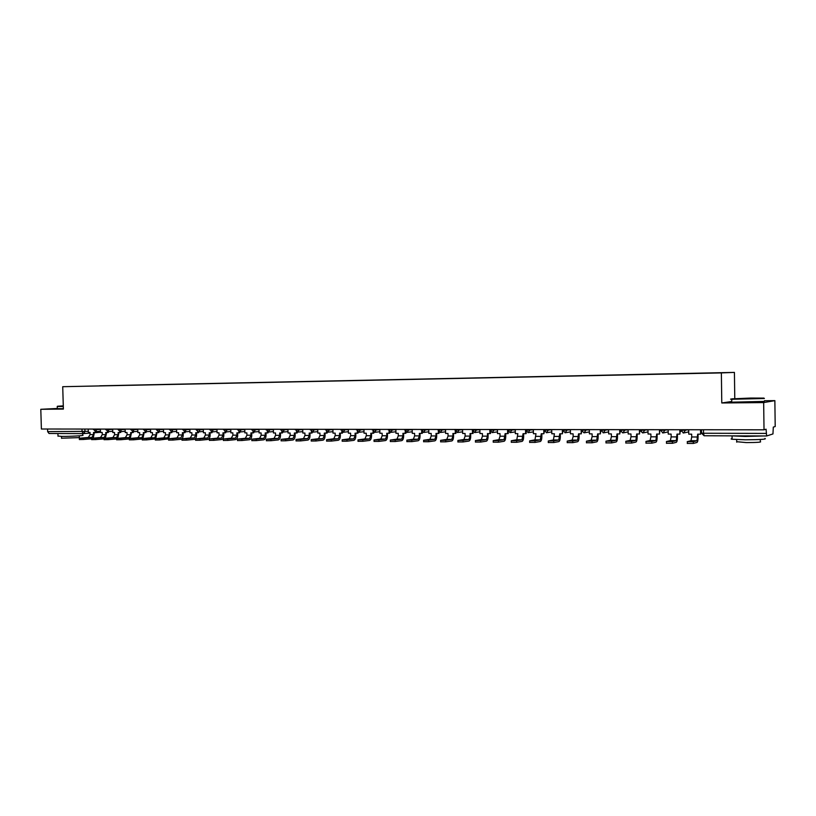 <?xml version="1.0" encoding="UTF-8"?>
<svg xmlns="http://www.w3.org/2000/svg" width="816" height="816" viewBox="0 0 816 816"><rect width="100%" height="100%" fill="white"/><g stroke="black" fill="none" stroke-linecap="round" stroke-linejoin="round"><path stroke-width="1.22" d="M734.777 398.432L734.42 372.402L62.72 386.702L721.364 372.912L721.783 402.971L763.664 402.584L764.021 429.808L41.392 429.012L40.8 409.295L63.383 409.081L62.72 386.702M763.664 402.584L774.863 400.636L764.419 400.738M774.863 400.636L775.2 426.554L773.303 427.105L772.956 433.939L766.632 435.979L766.081 429.216L764.021 429.808M83.324 433.612L49.042 433.49L47.644 431.623L88.301 431.358M47.563 429.012L47.644 431.623M57.171 408.479L40.8 409.295M705.187 373.167L99.623 385.876M705.208 373.085L99.664 385.805M734.42 372.402L721.364 372.912M731.585 401.513L721.783 402.971M688.684 429.726L688.755 434.153L691.672 434.163L691.713 436.968L690.968 440.711L687.225 441.67L693.304 441.711L693.325 443.435L687.256 443.404M700.536 429.746L700.607 434.183L697.66 434.173L696.976 440.742L693.304 441.711M700.934 431.501L701.485 431.501M700.607 434.183L700.913 429.746M693.325 443.435L696.997 442.456C697.7 441.946 698.057 440.099 698.078 436.907L698.037 434.173M668.171 429.706L668.243 434.092L671.109 434.102L671.15 436.897L670.364 440.599L666.407 441.548L672.374 441.589L672.404 443.302L666.437 443.261M679.83 429.716L679.901 434.122L677.005 434.122L676.27 440.63L672.374 441.589M680.258 431.46L680.86 431.46M679.901 434.122L680.228 429.716M672.404 443.302L676.301 442.323C677.035 441.823 677.423 439.987 677.453 436.825L677.413 434.122M647.986 429.685L648.057 434.03L650.882 434.041L650.923 436.815L650.087 440.487L645.925 441.436L651.8 441.466L651.821 443.17L645.946 443.129M659.461 429.695L659.532 434.071L656.686 434.061L655.901 440.518L651.8 441.466M659.532 434.071L659.879 429.695M651.821 443.17L655.931 442.201C656.717 441.701 657.125 439.885 657.145 436.744L657.104 434.061M628.126 429.665L628.187 433.979L630.972 433.99L631.023 436.733L630.136 440.385L625.77 441.313L631.543 441.354L631.574 443.037L625.79 442.996M639.418 429.675L639.489 434.01L636.684 434L635.858 440.416L631.543 441.354M639.489 434.01L639.856 429.675M631.574 443.037L635.888 442.078C636.715 441.589 637.143 439.783 637.174 436.662L637.133 434M608.573 429.644L608.644 433.918L611.378 433.928L611.429 436.652L610.501 440.273L605.931 441.201L611.623 441.232L611.653 442.904L605.962 442.874M619.691 429.655L619.762 433.959L616.998 433.949L616.141 440.303L611.623 441.232M619.762 433.959L620.16 430.42M611.653 442.904L616.162 441.956C617.029 441.466 617.477 439.681 617.508 436.591L617.467 433.949M589.325 429.614L589.397 433.867L592.09 433.877L592.141 436.58L591.182 440.171L586.439 441.191L592.018 441.119L592.039 442.782L586.449 442.741M600.27 429.634L600.341 433.898L597.628 433.888L596.72 440.201L592.018 441.119M600.341 433.898L600.77 430.899M592.039 442.782L596.751 441.844C597.649 441.354 598.118 439.579 598.159 436.509L598.108 433.898M750.832 398.055L731.921 398.861L744.896 398.922L763.98 398.106L750.832 398.055M764.388 398.504L731.534 399.269C730.136 399.187 730.238 399.085 731.819 398.973M749.374 398.269L739.908 398.667L749.374 398.269M764.918 438.457C767.162 439.253 760.645 439.702 745.375 439.793L732.105 439.253C730.779 439.049 730.769 438.835 732.095 438.62M762.94 435.968L745.334 436.448L731.534 435.856M760.298 439.487L760.328 441.599C761.93 442.201 757.248 442.537 746.283 442.588L736.705 441.701M764.429 401.411L731.585 402.186C730.259 402.104 730.259 402.002 731.585 401.88M753.27 435.928L741.04 435.887M63.291 405.858L57.406 406.256L63.301 406.246M63.311 406.552L57.202 406.46M82.681 433.612L82.722 435.234C85.507 435.611 70.247 436.478 61.934 436.407L57.997 436.05M75.46 433.582L58.324 433.52M79.295 435.815L79.346 437.611L61.537 438.212M63.373 408.724L57.181 408.632M70.196 433.561L63.526 433.541M570.374 429.593L570.445 433.816L573.107 433.826L573.148 436.509L572.149 440.069L567.202 441.079L572.72 441.007L572.74 442.66L567.232 442.619M581.145 429.614L581.227 433.847L578.554 433.837L577.606 440.099L572.72 441.007M581.227 433.847L581.675 431.266M572.74 442.66L577.636 441.721C578.575 441.242 579.064 439.477 579.095 436.438L579.054 433.837M551.718 429.573L551.789 433.765L554.411 433.765L553.421 439.967L548.27 440.966L553.717 440.895L553.748 442.537L548.301 442.507M562.326 429.583L562.397 433.796L559.766 433.786L558.797 439.997L553.717 440.895M562.397 433.796L562.877 431.48M553.748 442.537L558.817 441.609C559.786 441.13 560.296 439.385 560.337 436.366L560.296 433.786M533.348 429.553L533.419 433.704L535.99 433.714L534.97 439.865L529.635 440.864L535.01 440.793L535.041 442.415L529.666 442.384M543.793 429.563L543.864 433.735L541.273 433.735L540.263 439.895L535.01 440.793M543.864 433.735L544.364 431.633M535.041 442.415L540.294 441.497C541.294 441.028 541.824 439.283 541.865 436.295L541.814 433.735M515.253 429.532L515.324 433.653L517.864 433.663L516.803 439.763L511.285 440.752L516.599 440.681L516.63 442.292L511.316 442.272M525.555 430.287L525.616 433.684L523.066 433.684L522.016 439.793L516.599 440.681M525.616 433.684L526.167 433.602L526.136 431.756M516.63 442.292L522.046 441.385C523.087 440.915 523.627 439.192 523.668 436.223L523.627 433.684M497.423 429.512L497.505 433.602L500.004 433.612L500.055 436.213L498.913 439.671L493.221 440.65L498.464 440.579L498.494 442.18L493.241 442.15M507.583 430.46L507.644 433.633L505.124 433.633L504.043 439.702L498.464 440.579M507.644 433.633L508.215 433.551L508.174 431.858M498.494 442.18L504.074 441.283C505.145 440.813 505.706 439.1 505.747 436.152L505.706 433.633M479.869 429.491L479.951 433.551L482.409 433.561L482.46 436.142L481.287 439.579L475.422 440.548L480.604 440.477L480.644 442.058L475.453 442.037M489.886 430.899L489.937 433.582L487.458 433.582L487.509 436.162L486.346 439.6L480.604 440.477M489.937 433.582L490.518 433.5L490.487 431.929M480.644 442.058L486.377 441.17C487.468 440.711 488.05 439.008 488.101 436.081L488.05 433.582M462.57 429.481L462.652 433.51L465.079 433.51L465.13 436.081L463.927 439.477L457.888 440.446L463.019 440.375L463.049 441.946L457.919 441.935M472.444 431.113L472.495 433.531L470.047 433.531L470.098 436.101L468.904 439.508L463.019 440.375M472.495 433.531L473.096 433.449L473.066 431.99M463.049 441.946L468.935 441.068C470.067 440.599 470.659 438.916 470.71 436.009L470.659 433.531M445.526 429.461L445.618 433.459L448.004 433.469L448.055 436.009L446.821 439.385L440.62 440.344L445.689 440.273L445.72 441.833L440.65 441.823M455.257 431.266L455.308 433.49L452.9 433.48L452.951 436.03L451.727 439.416L445.689 440.273M455.308 433.49L455.92 433.408L455.899 432.041M445.72 441.833L451.758 440.956C452.911 440.507 453.523 438.835 453.574 435.948L453.523 433.48M428.737 429.44L428.818 433.408L431.174 433.418L431.225 435.938L429.961 439.294L423.606 440.252L428.624 440.171L428.655 441.721L423.637 441.711M438.325 431.378L438.365 433.439L435.999 433.429L436.05 435.958L434.795 439.324L428.624 440.171M438.365 433.439L438.998 433.357L438.977 432.072M428.655 441.721L434.836 440.854C436.009 440.405 436.631 438.743 436.693 435.877L436.642 433.429M412.182 429.42L412.274 433.367L414.589 433.367L414.64 435.877L413.355 439.202L406.837 440.15L411.805 440.069L411.835 441.609L406.868 441.609M421.637 431.47L421.678 433.388L419.353 433.388L419.404 435.897L418.118 439.232L411.805 440.069M421.678 433.388L422.331 433.306L422.3 432.103M411.835 441.609L418.149 440.752C419.353 440.303 419.995 438.661 420.046 435.815L419.995 433.388M395.872 429.4L395.954 433.316L398.249 433.327L398.3 435.815L396.974 439.12L390.313 440.059L395.23 439.977L395.26 441.507L390.344 441.507M405.195 431.542L405.236 433.347L402.931 433.337L402.992 435.836L401.676 439.141L395.23 439.977M405.236 433.347L405.899 433.265L405.868 432.123M395.26 441.507L401.707 440.65C402.941 440.212 403.594 438.569 403.655 435.744L403.604 433.337M379.797 429.389L379.879 433.276L382.133 433.276L382.184 435.744L380.837 439.028L374.034 439.967L378.899 439.885L378.93 441.395L374.065 441.405M388.987 431.593L389.028 433.296L386.753 433.286L386.815 435.764L385.468 439.059L378.899 439.885M389.028 433.296L389.701 433.214L389.671 432.133M378.93 441.395L385.509 440.558C386.764 440.11 387.427 438.488 387.488 435.683L387.437 433.296M363.936 429.369L364.028 433.225L366.251 433.235L366.302 435.683L364.936 438.947L357.989 439.865L362.804 439.793L362.834 441.293L358.02 441.303M373.004 431.644L373.045 433.255L370.811 433.245L370.862 435.703L369.495 438.967L362.804 439.793M373.045 433.255L373.728 433.174L373.708 432.133M362.834 441.293L369.536 440.456C370.811 440.018 371.484 438.406 371.555 435.622L371.494 433.245M348.31 429.349L348.401 433.184L350.594 433.184L350.645 435.622L349.248 438.855L342.169 439.773L346.933 439.702L346.973 441.191L342.2 441.201M357.255 431.684L357.286 433.204L355.082 433.204L355.144 435.642L353.746 438.886L346.933 439.702M357.286 433.204L357.989 433.133L357.969 432.133M346.973 441.191L353.787 440.365C355.093 439.926 355.776 438.325 355.837 435.56L355.786 433.204M332.897 429.328L332.989 433.133L335.152 433.143L335.203 435.56L333.785 438.773L326.573 439.691L331.296 439.61L331.327 441.089L326.604 441.099M341.72 431.715L341.751 433.163L339.578 433.153L339.64 435.581L338.222 438.794L331.296 439.61M341.751 433.163L342.465 433.082L342.445 432.133M331.327 441.089L338.263 440.263C339.589 439.834 340.282 438.243 340.354 435.499L340.292 433.153M317.71 429.318L317.791 433.092L319.923 433.102L319.984 435.499L318.536 438.692L311.192 439.6L315.874 439.518L315.904 440.987L311.233 441.007M326.41 431.746L326.441 433.123L324.299 433.112L324.35 435.52L322.912 438.712L315.874 439.518M326.441 433.123L327.165 433.041L327.134 432.123M315.904 440.987L322.952 440.171C324.299 439.742 325.003 438.172 325.074 435.438L325.023 433.112M302.716 429.298L302.807 433.051L304.909 433.061L304.97 435.448L303.501 438.61L296.035 439.508L300.665 439.426L300.706 440.895L296.065 440.905M311.304 431.756L311.335 433.072L309.223 433.072L309.274 435.458L307.816 438.631L300.665 439.426M311.335 433.072L312.069 433L312.049 432.103M300.706 440.895L307.846 440.079C309.223 439.661 309.937 438.09 310.009 435.387L309.958 433.072M287.936 429.287L288.028 433.01L290.098 433.01L290.159 435.387L288.67 438.529L281.387 439.314L285.671 439.345L285.712 440.793L281.122 440.813M296.402 431.776L296.432 433.031L294.352 433.031L294.413 435.397L292.924 438.549L285.671 439.345M296.432 433.031L297.177 432.959L297.157 432.092M285.712 440.793L292.964 439.987C294.352 439.569 295.086 438.008 295.157 435.326L295.096 433.031M273.36 429.267L273.452 432.97L275.492 432.97L275.553 435.326L274.043 438.447L266.659 439.232L270.881 439.253L270.922 440.701L266.373 440.722M281.714 431.786L281.744 432.99L279.684 432.99L279.745 435.346L278.236 438.478L270.881 439.253M281.744 432.99L282.499 432.919L282.479 432.072M270.922 440.701L278.276 439.906C279.684 439.487 280.429 437.937 280.5 435.265L280.439 432.99M258.968 429.247L259.06 432.929L261.079 432.929L261.14 435.275L259.61 438.376L252.134 439.151L256.306 439.171L256.336 440.599L251.828 440.63M267.22 431.786L267.25 432.949L265.22 432.939L265.271 435.285L263.752 438.396L256.306 439.171M267.25 432.949L268.015 432.878L267.995 432.041M256.336 440.599L263.792 439.814C265.22 439.396 265.965 437.866 266.047 435.214L265.985 432.949M244.78 429.236L244.871 432.888L246.86 432.888L246.922 435.214L245.371 438.294L237.803 439.059L241.913 439.09L241.954 440.507L237.487 440.538M252.919 431.786L252.95 432.908L250.94 432.898L251.002 435.234L249.461 438.314L241.913 439.09M252.95 432.908L253.725 432.837L253.705 432.021M241.954 440.507L249.492 439.722C250.94 439.314 251.705 437.784 251.777 435.152L251.726 432.908M230.775 429.216L230.877 432.847L232.835 432.847L232.897 435.163L231.326 438.223L223.666 438.977L227.725 439.008L227.756 440.416L223.329 440.446M238.813 431.786L238.833 432.868L236.864 432.868L236.926 435.173L235.365 438.243L227.725 439.008M238.833 432.868L239.618 432.796L239.598 431.99M227.756 440.416L235.396 439.64C236.854 439.232 237.629 437.713 237.711 435.101L237.65 432.868M216.964 429.206L217.056 432.806L218.994 432.817L219.055 435.101L217.464 438.141L209.722 438.896L213.721 438.926L213.761 440.324L209.365 440.354M224.89 431.786L224.92 432.827L222.972 432.827L223.023 435.122L221.442 438.161L213.721 438.926M224.92 432.827L225.706 432.755L225.685 431.96M213.761 440.324L221.483 439.559C222.962 439.151 223.747 437.641 223.819 435.04L223.768 432.827M203.327 429.185L203.419 432.766L205.336 432.776L205.397 435.05L203.796 438.07L195.554 438.926L199.91 438.845L199.951 440.242L195.595 440.273M211.15 431.776L211.181 432.786L209.253 432.786L209.314 435.061L207.713 438.09L199.91 438.845M211.181 432.786L211.976 432.715L211.956 431.919M199.951 440.242L207.754 439.477C209.253 439.069 210.038 437.57 210.12 434.989L210.059 432.786M189.873 429.175L189.965 432.725L191.852 432.735L191.913 434.999L190.291 437.998L181.958 438.845L186.283 438.763L186.313 440.15L181.999 440.181M197.594 431.766L197.625 432.755L195.728 432.745L195.779 435.01L194.167 438.019L186.283 438.763M197.625 432.755L198.431 432.684L200.042 429.777L203.337 429.491M186.313 440.15L194.208 439.385C195.718 438.988 196.513 437.509 196.595 434.938L196.534 432.745M176.593 429.155L176.684 432.694L178.551 432.694L178.612 434.948L176.97 437.927L168.545 438.773L172.829 438.682L172.87 440.059L168.586 440.099M184.212 431.756L184.243 432.715L182.366 432.704L182.427 434.959L180.795 437.947L172.829 438.682M184.243 432.715L185.059 432.643L185.038 431.848M172.87 440.059L180.836 439.304C182.356 438.906 183.161 437.437 183.243 434.887L183.192 432.715M163.475 429.145L163.577 432.653L165.413 432.664L165.475 434.887L163.822 437.855L155.305 438.692L159.548 438.61L159.589 439.977L155.346 440.008M171.003 431.746L171.034 432.674L169.187 432.674L169.249 434.908L167.596 437.876L159.548 438.61M171.034 432.674L171.86 432.602L171.839 431.817M168.759 438.682L170.014 432.674M159.589 439.977L168.545 438.865M150.532 429.134L150.634 432.613L152.449 432.623L152.51 434.836L150.838 437.784L142.239 438.62L146.452 438.529L146.492 439.895L142.27 439.926M157.967 431.725L157.998 432.643L156.172 432.633L156.233 434.857L154.571 437.804L146.452 438.529M157.998 432.643L158.834 432.572L158.804 431.776M155.774 438.59L157.009 432.633M146.492 439.895L155.315 438.926M137.761 429.114L137.853 432.582L139.648 432.582L139.709 434.785L138.026 437.713L129.336 438.539L133.518 438.457L133.559 439.804L129.377 439.844M145.095 431.705L145.126 432.602L143.32 432.592L143.381 434.806L141.709 437.733L133.518 438.457M145.126 432.602L145.962 432.531L145.942 431.735M142.943 438.488L144.167 432.602M133.559 439.804L142.249 438.947M125.144 429.104L125.236 432.541L127.01 432.551L127.072 434.744L125.368 437.641L116.606 438.467L120.748 438.386L120.788 439.722L116.637 439.763M132.396 431.684L132.416 432.562L130.642 432.562L130.703 434.755L129.01 437.662L120.748 438.386M132.416 432.562L133.263 432.5L133.243 431.705M130.274 438.396L131.488 432.562M120.788 439.722L129.346 438.937M112.679 429.083L112.781 432.511L114.526 432.511L114.587 434.693L112.883 437.58L104.03 438.396L108.14 438.314L108.181 439.64L104.071 439.681M119.85 431.664L119.87 432.531L118.116 432.521L118.177 434.704L116.464 437.6L108.14 438.314M119.87 432.531L120.727 432.46L120.707 431.664M117.769 438.304L118.973 432.531M108.181 439.64L116.617 438.906M100.378 429.073L100.48 432.47L102.204 432.48L102.265 434.642L100.541 437.509L91.616 438.325L95.696 438.233L95.737 439.559L91.647 439.61M107.457 431.644L107.477 432.49L105.743 432.49L105.805 434.653L104.091 437.529L95.696 438.233M107.477 432.49L108.344 432.429L108.324 431.633M105.417 438.212L106.61 432.49M95.737 439.559L104.04 438.845M88.23 429.063L88.332 432.439L90.035 432.449L90.097 434.591L88.363 437.447L79.356 438.253L83.416 438.161L83.446 439.477L79.397 439.528M95.217 431.623L95.248 432.46L93.534 432.449L93.595 434.612L91.861 437.458L83.416 438.161M95.248 432.46L96.115 432.388L96.094 431.603M93.218 438.131L94.401 432.46M83.446 439.477L91.627 438.794M93.473 429.675L100.388 429.379M97.043 429.073L95.554 431.644M105.754 429.685L112.69 429.389M109.354 429.083L107.834 431.664M118.167 429.094L118.187 429.736L125.154 429.41M121.808 429.094L120.278 431.695M130.774 429.726L137.771 429.42M134.436 429.114L132.875 431.725M143.534 429.736L150.542 429.43M147.217 429.124L145.636 431.756M156.427 429.134L156.448 429.787L163.486 429.451M160.16 429.145L158.569 431.797M169.534 429.777L176.593 429.461M173.278 429.155L171.666 431.827M182.794 429.787L189.883 429.481M186.568 429.165L184.926 431.858M196.207 429.185L197.054 429.879L200.042 429.777L200.032 429.185M209.834 429.828L216.974 429.512M213.67 429.196L211.987 431.919M223.625 429.848L230.785 429.522M227.501 429.216L225.787 431.96M237.599 429.859L244.79 429.532M241.505 429.226L239.771 431.99M251.767 429.879L258.978 429.553M255.704 429.247L253.949 432.021M266.118 429.899L273.36 429.563M270.096 429.267L268.311 432.062M280.673 429.92L287.946 429.583M284.692 429.277L282.877 432.092M295.433 429.94L302.726 429.593M299.482 429.298L297.646 432.133M310.386 429.961L317.71 429.614M314.476 429.308L312.61 432.164M325.553 429.981L332.908 429.624M329.684 429.328L327.797 432.205M340.945 430.001L348.32 429.644M345.107 429.349L343.189 432.245M356.541 430.022L363.946 429.655M360.754 429.359L358.795 432.276M372.361 430.042L379.797 429.675M376.615 429.379L374.636 432.317M388.416 430.063L395.882 429.685M392.71 429.4L390.701 432.358M404.695 430.083L412.192 429.706M409.04 429.42L407 432.398M421.219 430.103L428.747 429.716M425.605 429.44L423.535 432.439M437.978 430.124L445.536 429.726M442.415 429.451L440.314 432.48M454.991 430.144L462.58 429.746M459.479 429.471L457.337 432.521M472.25 430.165L479.879 429.757M476.789 429.491L474.616 432.562M489.773 430.185L497.434 429.767M494.363 429.512L492.16 432.602M507.562 430.216L515.253 429.787M512.213 429.532L509.969 432.643M525.626 430.236L533.348 429.797M530.329 429.553L528.044 432.694M543.966 430.256L551.718 429.808M548.719 429.573L546.404 432.735M562.591 430.277L570.374 429.818M567.395 429.593L565.049 432.776M581.492 430.307L589.325 429.828M586.367 429.614L583.981 432.827M600.688 430.328L608.573 429.828M605.645 429.634L603.208 432.868M620.18 430.358L628.126 429.838M625.219 429.655L622.751 432.919M639.999 430.389L647.986 429.838M645.119 429.685L642.722 432.97L639.999 430.45M660.124 430.42L668.171 429.838M665.326 429.706L662.776 433.021M680.585 430.44L688.684 429.838M685.868 429.726L683.267 433.072M84.895 429.053L84.966 431.613L83.518 433.612L82.069 431.715L81.988 429.053M100.47 432.276L94.411 432.755L100.47 432.276M83.63 433.602L90.056 433.092L83.671 433.592M766.581 435.968L704.126 435.764L703.535 433.255L766.132 433.408M620.211 429.655L620.68 431.837M600.688 430.399L600.902 431.338M581.492 429.614L581.522 430.685M701.413 433.112L703.535 433.255L703.484 429.746M697.7 436.999L691.713 436.968M696.976 440.742L690.968 440.711M677.056 436.917L671.15 436.897M676.27 440.63L670.364 440.599M656.727 436.835L650.923 436.815M655.901 440.518L650.087 440.487M636.725 436.754L631.023 436.733M635.858 440.416L630.136 440.385M617.049 436.682L611.429 436.652M616.141 440.303L610.501 440.273M597.669 436.601L592.141 436.58M596.72 440.201L591.182 440.171M578.595 436.529L573.148 436.509M577.606 440.099L572.149 440.069M559.817 436.448L554.452 436.427M558.797 439.997L553.421 439.967M541.324 436.376L536.041 436.356M540.263 439.895L534.97 439.865M523.117 436.305L517.915 436.285M522.016 439.793L516.803 439.763M505.175 436.234L500.055 436.213M504.043 439.702L498.913 439.671M487.509 436.162L482.46 436.142M486.346 439.6L481.287 439.579M470.098 436.101L465.13 436.081M468.904 439.508L463.927 439.477M452.951 436.03L448.055 436.009M451.727 439.416L446.821 439.385M436.05 435.958L431.225 435.938M434.795 439.324L429.961 439.294M419.404 435.897L414.64 435.877M418.118 439.232L413.355 439.202M402.992 435.836L398.3 435.815M401.676 439.141L396.974 439.12M386.815 435.764L382.184 435.744M385.468 439.059L380.837 439.028M370.862 435.703L366.302 435.683M369.495 438.967L364.936 438.947M355.144 435.642L350.645 435.622M353.746 438.886L349.248 438.855M339.64 435.581L335.203 435.56M338.222 438.794L333.785 438.773M324.35 435.52L319.984 435.499M322.912 438.712L318.536 438.692M309.274 435.458L304.97 435.448M307.816 438.631L303.501 438.61M294.413 435.397L290.159 435.387M292.924 438.549L288.67 438.529M279.745 435.346L275.553 435.326M278.236 438.478L274.043 438.447M265.271 435.285L261.14 435.275M263.752 438.396L259.61 438.376M251.002 435.234L246.922 435.214M249.461 438.314L245.371 438.294M236.926 435.173L232.897 435.163M235.365 438.243L231.326 438.223M223.023 435.122L219.055 435.101M221.442 438.161L217.464 438.141M209.314 435.061L205.397 435.05M207.713 438.09L203.796 438.07M195.779 435.01L191.913 434.999M194.167 438.019L190.291 437.998M182.427 434.959L178.612 434.948M180.795 437.947L176.97 437.927M169.249 434.908L165.475 434.887M167.596 437.876L163.822 437.855M156.233 434.857L152.51 434.836M154.571 437.804L150.838 437.784M143.381 434.806L139.709 434.785M141.709 437.733L138.026 437.713M130.703 434.755L127.072 434.744M129.01 437.662L125.368 437.641M118.177 434.704L114.587 434.693M116.464 437.6L112.883 437.58M105.805 434.653L102.265 434.642M104.091 437.529L100.541 437.509M93.595 434.612L90.097 434.591M91.861 437.458L88.363 437.447M680.656 429.716L683.4 433.061M684.308 432.857L688.714 431.858M660.185 429.695L662.898 433.01M640.04 429.675L642.722 432.97M600.698 429.634L603.32 432.868M562.571 429.593L565.151 432.776M543.956 429.563L546.496 432.735M525.616 429.542L528.136 432.684M507.552 429.532L510.051 432.643M489.763 429.512L492.242 432.602M472.24 429.491L474.698 432.562M454.971 429.471L457.419 432.521M437.968 429.451L440.385 432.48M421.199 429.43L423.606 432.439M404.685 429.41L407.072 432.398M388.396 429.389L390.772 432.358M372.351 429.379L374.707 432.317M356.521 429.359L358.867 432.276M340.925 429.338L343.25 432.235M325.543 429.328L327.859 432.205M310.376 429.308L312.671 432.164M295.412 429.287L297.697 432.133M280.663 429.277L282.938 432.092M266.108 429.257L268.362 432.062M251.746 429.247L254 432.021M237.578 429.226L239.822 431.99M223.604 429.216L225.838 431.95M209.814 429.196L212.038 431.919M182.774 429.165L184.977 431.858M169.514 429.155L171.707 431.827M143.514 429.124L145.687 431.756M130.754 429.104L132.916 431.725M105.733 429.083L107.875 431.664M93.452 429.063L95.594 431.633M663.724 432.837L668.202 431.888M643.477 432.817L648.026 431.899M620.221 430.43L622.863 432.919M623.557 432.786L628.157 431.909M603.962 432.755L608.603 431.919M581.502 430.379L584.083 432.827M584.674 432.725L589.366 431.919M565.702 432.684L570.415 431.909M547.016 432.653L551.759 431.909M528.615 432.613L533.389 431.899M510.5 432.582L515.294 431.888M492.66 432.541L497.474 431.868M475.096 432.5L479.92 431.858M457.786 432.47L462.621 431.837M440.732 432.429L445.577 431.817M423.932 432.398L428.788 431.797M407.378 432.358L412.233 431.776M391.058 432.317L395.923 431.756M374.983 432.286L379.848 431.735M359.132 432.245L363.997 431.715M343.505 432.215L348.361 431.695M328.093 432.174L332.959 431.664M312.895 432.143L317.761 431.644M297.911 432.103L302.777 431.623M283.142 432.072L287.997 431.593M268.566 432.041L273.411 431.572M254.184 432.001L259.029 431.552M240.006 431.97L244.841 431.521M226.012 431.939L230.836 431.501M212.201 431.909L217.025 431.48M196.228 429.848L198.41 431.888M198.574 431.878L203.388 431.45M185.12 431.837L189.934 431.429M171.85 431.807L176.654 431.409M156.448 429.787L158.61 431.786M158.753 431.776L163.537 431.378M145.819 431.746L150.593 431.358M133.049 431.715L137.822 431.338M118.187 429.736L120.319 431.695M120.442 431.684L125.205 431.307M107.998 431.654L112.751 431.287M95.707 431.633L100.45 431.266M701.464 429.746L701.515 433.184L704.106 435.764L766.591 435.979M83.375 433.612L49.042 433.49M687.337 441.772L687.358 443.496M666.488 441.65L666.519 443.363M645.997 441.538L646.017 443.231M625.821 441.415L625.852 443.098M605.972 441.303L606.002 442.976M586.439 441.191L586.459 442.853M731.921 398.861L731.585 402.186M732.105 439.253L732.054 435.938M736.675 439.6L736.705 442.17M57.406 406.256L57.181 408.724M57.997 436.244L57.926 433.786M61.486 436.407L61.547 438.355M567.202 441.079L567.232 442.721M548.27 440.966L548.301 442.609M529.635 440.864L529.666 442.486M511.285 440.752L511.316 442.364M493.221 440.65L493.252 442.252M475.422 440.548L475.453 442.129M457.888 440.446L457.919 442.017M440.62 440.344L440.65 441.905M423.606 440.252L423.637 441.803M406.837 440.15L406.868 441.691M390.313 440.059L390.354 441.589M374.034 439.967L374.065 441.476M357.989 439.865L358.02 441.374M342.169 439.773L342.2 441.272M326.573 439.691L326.604 441.17M311.192 439.6L311.233 441.068M296.035 439.508L296.065 440.977M281.081 439.426L281.122 440.875M266.342 439.334L266.373 440.783M251.797 439.253L251.828 440.691M237.446 439.171L237.487 440.589M223.298 439.09L223.329 440.497M209.335 439.008L209.375 440.416M195.554 438.926L195.595 440.324M181.958 438.845L181.999 440.232M168.545 438.773L168.586 440.15M155.305 438.692L155.346 440.059M142.239 438.62L142.28 439.977M129.336 438.539L129.377 439.895M116.606 438.467L116.637 439.814M104.03 438.396L104.071 439.732M91.616 438.325L91.657 439.651M79.356 438.253L79.397 439.569"/></g></svg>
